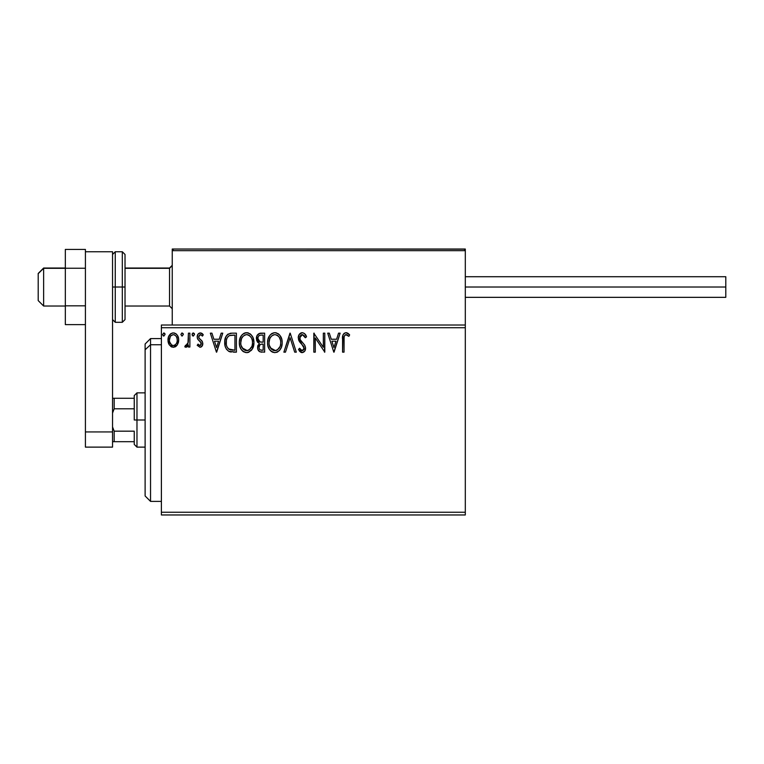 <?xml version="1.0" encoding="UTF-8"?>
<svg xmlns="http://www.w3.org/2000/svg" width="764" height="764" viewBox="0 0 764 764"><rect width="100%" height="100%" fill="white"/><g stroke="black" fill="none" stroke-linecap="round" stroke-linejoin="round"><path stroke-width="1.15" d="M161.395 514.965L465.305 514.965L161.395 514.965L161.395 327.727L465.305 327.727L465.305 512.252L161.395 512.252L161.395 514.965M172.244 325.015L161.395 325.015L161.395 512.252L465.305 512.252L465.305 514.965L465.305 327.727L161.395 327.727L161.395 325.015L172.244 325.015L172.244 250.668L172.244 325.015L465.305 325.015L465.305 327.727L465.305 325.015L172.244 325.015M177.267 344.984L178.68 340.056C178.719 336.122 176.933 333.734 173.323 332.913C169.713 333.744 167.927 336.122 167.965 340.056L169.388 344.994L173.323 347.286L177.267 344.984L178.356 342.635L178.604 338.824L177.382 335.348L175.672 333.572L173.323 332.913L170.964 333.572L168.5 336.905L168.042 341.355L169.045 344.44L171.06 346.655L173.915 347.248L176.904 345.462M188.422 333.161L189.883 333.161L188.422 333.161L187.963 343.533L186.999 345.194L185.471 345.328L184.773 346.808L186.75 347.057L188.422 344.994L188.422 347.037L189.883 347.037L189.883 333.161L189.883 347.037L189.883 333.161L188.422 333.161L188.192 342.587L184.773 346.808L185.881 347.286L188.422 344.994L188.422 347.037L189.883 347.037L188.422 347.037M200.006 347.286L202.126 346.063L202.766 343.084L201.973 340.945L198.993 338.175L198.764 336.074L200.435 334.622L202.441 336.084L203.281 334.794L200.273 332.913L197.943 334.26L197.188 336.924L197.847 339.359L201.238 343.055L200.531 345.395L199.328 345.423L198.048 344.115L197.188 345.309L200.006 347.286C201.897 346.885 202.823 345.672 202.794 343.638L202.326 341.498L198.993 338.175L198.65 336.848L200.435 334.622L202.441 336.084L203.281 334.794L200.273 332.913C198.201 333.352 197.179 334.689 197.188 336.924L197.666 339.073L200.98 342.453L201.333 343.704L199.92 345.576L198.048 344.115L197.188 345.309L200.006 347.286M231.979 333.161L227.987 334.164L225.905 336.733L224.788 340.744L225.122 346.073L226.192 348.766L228.703 351.316L236.401 352.156L236.401 333.161L231.979 333.161C226.918 333.849 224.492 336.934 224.712 342.415C224.482 346.312 225.915 349.329 228.999 351.469L236.401 352.156L236.401 333.161L236.401 352.156L233.517 352.156M258.948 333.582L264.64 333.161L259.875 333.257L256.971 335.692L256.542 340.056L257.525 342.091L259.359 343.408L257.678 346.302L257.831 349.253L259.722 351.746L264.64 352.156L264.64 333.161L264.64 352.156L264.64 333.161L260.849 333.161C257.879 333.61 256.379 335.415 256.37 338.548L259.359 343.408L257.583 347.448C257.611 350.437 259.072 352.003 261.957 352.156L261.04 352.099M285.469 352.156L283.883 352.156L289.967 333.161L283.883 352.156L285.469 352.156L290.091 337.745L294.713 352.156L296.298 352.156L290.215 333.161L296.298 352.156L290.215 333.161L283.883 352.156L285.469 352.156L290.091 337.745L294.713 352.156L296.298 352.156L294.713 352.156M323.334 333.161L323.334 347.286L313.832 333.161L313.832 352.156L315.293 352.156L315.293 337.984L324.796 352.156L324.796 333.161L323.334 333.161L324.796 333.161L323.334 333.161L323.334 347.286L313.832 333.161L313.832 352.156L315.293 352.156L315.293 337.984L324.796 352.156L324.796 333.161L324.49 352.156M344.029 339.512L344.192 336.59L345.089 334.966L346.56 334.689L348.89 336.322L349.635 334.861L348.069 333.352L345.777 332.684L344.087 333.352L342.95 335.119L342.568 352.156L344.029 352.156L344.029 339.512C343.59 337.191 344.268 335.558 346.063 334.622L348.89 336.322L349.635 334.861L346.044 332.674C343.141 333.658 341.986 335.873 342.568 339.321L342.568 352.156L344.029 352.156L344.106 337.316M338.548 333.161L340.133 333.161L334.049 352.156L340.133 333.161L338.548 333.161L336.59 339.245L331.261 339.245L329.303 333.161L327.718 333.161L333.801 352.156L340.133 333.161L338.548 333.161L336.59 339.245L331.261 339.245L329.303 333.161L327.718 333.161L333.801 352.156L327.718 333.161L329.303 333.161M302.257 332.674L299.268 334.403L298.247 337.812L299.192 341.183L303.871 346.98L303.986 349.129L303.002 350.485L301.293 350.447L299.631 348.26L298.495 349.425L299.908 351.564L302.162 352.643L304.74 351.153L305.514 347.448L304.664 345.08L300.195 339.703L299.88 336.695L300.777 335.234L302.372 334.622L304.253 335.768L305.342 337.783L306.526 336.819L304.444 333.496L302.257 332.674C304.473 333.114 305.896 334.498 306.526 336.819C305.896 334.498 304.473 333.114 302.257 332.674C299.612 333.247 298.275 334.957 298.247 337.812L304.091 348.288L302.181 350.695L299.631 348.26L298.495 349.425L302.162 352.643C304.454 352.147 305.581 350.666 305.552 348.203L304.807 345.318L300.195 339.703L299.708 337.841L302.372 334.622L305.342 337.783L306.526 336.819L305.342 337.783L304.865 336.743M282.174 342.568C282.25 337.163 279.805 333.858 274.849 332.674C269.902 333.906 267.476 337.239 267.562 342.664C267.467 348.145 269.94 351.469 274.964 352.643C279.882 351.344 282.288 347.992 282.174 342.568L281.763 339.197L279.92 335.386L278.077 333.629L274.849 332.674L271.621 333.648L269.797 335.434L267.963 339.273L267.562 342.664L267.963 346.073L269.329 349.224L271.697 351.698L274.534 352.624L277.284 352.118L279.462 350.485L281.333 347.362L282.155 343.447M253.934 342.568L252.96 337.583L251.117 334.727L248.281 332.913L244.91 332.913L242.093 334.775L240.268 337.65L239.342 341.804L239.715 346.073L241.08 349.224L243.449 351.698L245.855 352.586L248.395 352.376L252.225 349.119L253.934 342.568C254.001 337.163 251.557 333.858 246.6 332.674C241.653 333.906 239.227 337.239 239.323 342.664C239.227 348.145 241.691 351.469 246.715 352.643C251.633 351.344 254.04 347.992 253.934 342.568M221.168 333.161L222.763 333.161L216.67 352.156L222.763 333.161L221.168 333.161L219.22 339.245L213.882 339.245L211.934 333.161L210.339 333.161L216.432 352.156L222.763 333.161L221.168 333.161L219.22 339.245L213.882 339.245L211.934 333.161L210.339 333.161L216.432 352.156L210.339 333.161L211.934 333.161M194.514 334.498L193.292 332.913L192.079 334.498L193.292 336.084L194.514 334.498L193.292 332.913L192.079 334.498L193.292 336.084L194.514 334.498M183.312 334.498L182.09 332.913L180.877 334.498L182.09 336.084L183.312 334.498L182.09 332.913L180.877 334.498L182.09 336.084L183.312 334.498M165.043 334.498L163.83 332.913L162.608 334.498L163.83 336.084L165.043 334.498L163.83 332.913L162.608 334.498L163.83 336.084L165.043 334.498M344.029 352.156L342.568 352.156M342.578 338.414L342.616 337.497L342.578 338.414M342.616 337.401L342.692 336.466M342.711 336.275L342.788 335.788M343.007 334.957L343.294 334.317M346.589 332.712L347.114 332.856M349.635 334.861L348.89 336.322L345.7 334.661M347.018 334.89L345.872 334.632M344.402 335.883L344.192 336.59M333.925 347.572L331.882 341.193L335.969 341.193L333.925 347.572L331.882 341.193L335.969 341.193L333.925 347.572M315.293 352.156L313.832 352.156L314.166 333.161M302.926 334.708L301.79 334.689M301.35 334.861L300.787 335.224M299.88 336.695L299.755 337.258M299.746 337.268L299.708 337.841M299.985 339.264L299.746 338.318M299.946 339.149L300.433 340.123M301.942 342.033L302.611 342.73M303.127 343.256L303.614 343.781M305.514 348.976L305.371 349.731M305.361 349.759L304.75 351.144M301.513 352.567L300.672 352.204M299.746 351.392L299.335 350.848M298.495 349.425L299.86 348.671M300.615 349.826L301.293 350.447M301.723 350.628L302.611 350.647M303.986 349.138L304.091 348.288M303.575 346.388L302.783 345.338M300.796 343.303L299.679 341.928M298.791 340.391L298.495 339.531M298.81 335.186L299.249 334.431M299.278 334.384L299.841 333.706M300.558 333.142L301.809 332.693M306.221 336.093L305.867 335.377M281.773 345.968L280.942 348.269M280.006 349.826L279.462 350.485M277.771 351.87L276.644 352.376M273.264 352.405L272.299 352.032M271.678 351.688L270.886 351.077M270.38 350.59L269.339 349.243M268.508 347.687L268.269 347.076M267.925 345.891L267.658 344.373M267.658 340.964L267.801 340.047M268.212 338.442L268.508 337.669M268.517 337.64L269.797 335.434M270.322 334.785L272.232 333.285M271.621 333.648L273.98 332.732M275.279 332.684L276.53 332.913M278.249 333.744L279.366 334.727M280.617 336.418L281.219 337.592M281.381 337.984L281.763 339.187M274.553 334.632L274.897 334.622C278.85 335.606 280.789 338.261 280.713 342.578L280.646 341.241L280.713 342.578C280.808 346.932 278.87 349.635 274.897 350.695C270.914 349.683 268.957 347.009 269.023 342.664L269.043 343.351L269.023 342.664C268.938 338.28 270.895 335.597 274.897 334.622L276.969 335.109L274.897 334.622M278.516 336.322L279.414 337.526M279.328 337.382L280.503 340.314M279.968 346.617L277.475 349.845M269.109 344.039L269.043 343.351M270.418 347.906L275.584 350.638L273.55 350.475L271.459 349.186L269.348 345.385M272.901 335.071L273.541 334.823M269.787 338.605L271.526 336.017L270.112 337.908M269.348 339.923L269.023 342.664L269.778 338.624M277.752 335.606L278.497 336.294M275.852 350.581L276.635 350.323M279.357 347.83L279.634 347.353M280.636 343.953L280.398 345.309M258.652 350.886L258.165 350.113L258.652 350.886M257.821 349.215L257.64 348.374M257.678 346.302L257.993 345.213M256.37 338.548L259.015 343.237M256.628 336.59L257.478 334.852M260.362 333.18L259.875 333.257M257.525 342.091L258.06 342.635M258.423 340.668L259.149 341.441L257.965 339.636L258.07 337.134L257.831 338.548C257.965 336.217 259.187 335.071 261.517 335.109L263.179 335.109L263.179 342.167L260.123 341.947L262.444 342.167L260.123 341.947L257.831 338.548L257.907 339.407M261.393 350.198L261.67 350.208C259.922 350.122 259.044 349.196 259.044 347.41L259.177 348.499L259.044 347.41C259.12 345.204 260.247 344.106 262.434 344.115L261.087 344.239L263.179 344.115L263.179 350.208L260.428 349.998M260.448 344.478L261.087 344.239M259.397 345.7L259.044 347.41L259.922 344.898M259.521 335.415L260.409 335.176M258.07 337.134L258.356 336.513M259.674 349.463L259.177 348.499M262.434 344.115L263.179 344.115L263.179 350.208L261.67 350.208M253.906 343.428L253.829 344.277M253.524 345.958L252.693 348.269M251.757 349.826L251.213 350.485M249.035 352.128L248.395 352.376M247.717 352.548L247.144 352.624M243.439 351.688L242.637 351.077M242.131 350.59L241.071 349.224M240.278 347.716L240.02 347.076M239.676 345.891L239.418 344.383M239.409 340.964L239.552 340.047M239.715 339.273L241.548 335.434M239.963 338.442L240.259 337.669M242.093 334.775L243.993 333.285M244.91 332.913L245.731 332.732M247.03 332.684L248.271 332.903M250.009 333.744L251.117 334.727M252.368 336.418L252.97 337.592M253.132 337.984L253.514 339.187M253.829 340.868L253.906 341.718M241.539 338.605L243.277 336.017L241.863 337.908M246.304 334.632L246.648 334.622C250.602 335.606 252.54 338.261 252.473 342.578L252.397 341.241L252.473 342.578C252.559 346.932 250.621 349.635 246.648 350.695C242.665 349.683 240.708 347.009 240.784 342.664L240.794 343.351L240.784 342.664C240.689 338.28 242.646 335.597 246.648 334.622L247.335 334.661L246.648 334.622M240.861 344.039L240.794 343.351M242.169 347.906L247.335 350.638L245.301 350.475L243.21 349.186L241.099 345.385M244.652 335.071L245.292 334.823M241.099 339.923L240.784 342.664L241.529 338.624M252.254 340.314L252.397 341.221M249.503 335.606L251.165 337.526M248.72 335.109L249.217 335.406M247.603 350.581L248.386 350.323M248.634 350.198L247.335 350.638M251.719 346.617L249.226 349.845M251.108 347.83L251.385 347.353M252.387 343.962L252.149 345.309M231.225 352.032L230.547 351.937M230.088 351.841L229.534 351.679M229.267 351.583L228.703 351.316M226.192 348.766L226.774 349.635M225.6 347.553L225.399 347.009M225.113 346.035L224.912 345.08M224.807 344.306L224.759 343.752M224.731 341.546L224.788 340.744M225.905 336.743L226.306 336.017M226.316 335.988L226.793 335.32M227.347 334.699L227.987 334.154M231.148 333.18L230.031 333.333M229.286 349.434L229.773 349.673C227.185 348.031 225.982 345.614 226.173 342.415C225.982 339.445 227.08 337.172 229.458 335.587L234.94 335.109L234.94 350.208L228.637 348.995M226.65 339.035L226.421 339.875M227.529 337.239L228.722 336.007M229.687 335.501L233.364 335.109L230.403 335.32M230.795 349.96L230.27 349.845M232.915 350.179L231.845 350.113M226.335 344.554L226.373 340.142L226.211 343.485M226.898 346.56L226.574 345.595M227.414 347.572L226.918 346.617M227.051 338.051L226.373 340.142M216.556 347.572L214.503 341.193L218.59 341.193L216.556 347.572L214.503 341.193L218.59 341.193L216.556 347.572M197.188 345.309L198.048 344.115L198.411 344.612M199.614 345.538L200.77 345.185M200.97 344.936L200.837 342.234M199.519 341.021L200.521 341.871M197.188 336.924L197.456 338.557M197.255 336.055L197.456 335.224M198.602 333.515L199.901 332.942M201.008 333.008L202.002 333.438M202.021 333.457L202.775 334.107M203.281 334.794L202.259 335.816M200.044 334.67L198.65 336.848L199.184 338.433M198.841 337.869L200.56 339.608M202.794 343.638L202.766 343.084M202.641 344.898L202.441 345.5M201.782 346.503L201.218 346.961M201.543 340.457L201.066 340.009M192.767 335.931L192.146 335.043M192.146 333.954L193.025 332.951M194.151 333.371L194.438 333.954M187.619 346.321L186.75 347.057M185.881 347.286L184.773 346.808L185.471 345.328L186.588 345.471M185.471 345.328L186.12 345.576L185.471 345.328M187.591 344.43L188.278 342.005M188.336 341.403L188.402 339.579M188.393 340.209L188.422 337.822M181.956 332.923L180.877 334.498L181.956 336.064M183.016 333.457L183.293 334.221M175.634 346.627L176.226 346.178M175.567 346.665L175.08 346.923M172.244 347.152L171.174 346.722M168.729 343.829L168.328 342.759M168.29 342.606L168.051 341.384M167.965 340.056L167.984 339.436M168.491 336.924L168.777 336.236M168.806 336.189L169.264 335.358M170 334.384L170.63 333.811M172.101 333.075L172.702 332.951L172.101 333.075M173.934 332.951L174.555 333.075M176.14 333.906L176.79 334.546M177.382 335.348L177.926 336.361M178.184 337L178.604 338.824M178.68 340.056L178.661 340.715M178.604 341.346L178.356 342.616M170.897 335.749L173.323 334.622L171.222 335.444M177.219 340.047L177 338.213L177.219 340.047C177.286 342.998 175.987 344.841 173.323 345.576C170.668 344.841 169.369 342.998 169.427 340.047L169.484 340.992L169.427 340.047C169.36 337.115 170.658 335.3 173.323 334.622C175.987 335.3 177.286 337.105 177.219 340.047L177.21 340.515M172.406 345.433L171.594 345.013M171.585 345.003L169.646 341.9L170.296 343.513M173.094 345.567L173.8 345.538L173.094 345.567M169.646 338.213L169.427 340.047L170.353 336.485M174.24 334.756L175.901 335.921M174.478 345.338L173.791 345.538M175.653 344.478L175.071 345.003M163.305 335.931L162.627 334.775M162.608 334.498L163.964 332.923M164.69 333.371L164.976 333.944M276.969 335.109L277.466 335.406M279.347 347.849L278.698 348.737M276.883 350.198L275.584 350.638M261.861 342.157L261.278 342.129M260.982 342.1L260.4 342.024M258.824 335.902L259.397 335.472M261.517 335.109L263.179 335.109L263.179 342.167L262.444 342.167M242.15 337.392L242.608 336.743M246.992 334.632L247.994 334.813M251.719 338.586L252.149 339.875M233.364 335.109L234.94 335.109L234.94 350.208L233.975 350.208M228.837 349.148L227.71 348.012M176.312 336.504L177 338.213M177.009 341.9L176.79 342.606M169.646 341.9L169.484 340.983M172.244 250.668L172.244 249.035L226.516 249.035L172.244 249.035L172.244 250.668L465.305 250.668L465.305 249.035L465.305 325.015L465.305 250.668L464.302 249.159L173.877 249.035L463.672 249.035L464.827 249.513L465.305 250.668L172.244 250.668L172.721 249.513L173.877 249.035L172.368 250.048M411.032 249.035L465.305 249.035L411.032 249.035M43.624 268.307L38.2 273.655L38.2 300.596L38.2 273.464L43.624 268.307L43.624 306.02L43.624 268.307L65.332 268.307L43.624 268.307M172.244 265.633L169.532 268.307L169.532 306.02L169.532 268.307L125.029 268.307L169.532 268.307L172.244 265.633M464.827 249.513L465.305 250.668M465.305 287.025L725.8 287.025L725.8 276.721L725.8 287.025L465.305 287.025M725.8 297.339L725.8 287.025L725.8 297.339L465.305 297.339M85.415 305.829L65.332 305.829L65.332 268.231L85.415 268.231L85.415 305.829L85.415 268.231L65.332 268.231L65.332 249.427L85.415 249.427L85.415 251.748L85.415 249.427L65.332 249.427L65.332 305.829L85.415 305.829M65.332 324.624L85.415 324.624L65.332 324.624L65.332 305.829L65.332 324.624M85.415 447.121L85.415 251.748L112.547 251.748L112.547 431.927L112.547 251.748L85.415 251.748L85.415 431.927L112.547 431.927L85.415 431.927L85.415 447.121L112.547 447.121L112.547 431.927L112.547 447.121L85.415 447.121M112.547 319.591L115.259 322.303L115.259 287.025L115.259 322.303L122.316 322.303L125.029 319.591L125.029 287.025L122.316 287.025L122.316 322.303L122.316 287.025L112.547 287.025L115.259 287.025L115.259 251.748L115.259 287.025L125.029 287.025L125.029 254.469L122.316 251.748L122.316 287.025L122.316 251.748L115.259 251.748L112.547 254.469M125.029 319.591L125.029 255.09M150.537 344.755L150.537 338.586L150.537 344.755L161.395 344.755L150.537 344.755L150.537 501.394L150.537 344.755L145.112 349.769L150.537 344.755M145.112 344.01L145.112 349.769L145.112 344.01L150.537 338.586L161.395 338.586M145.112 495.97L145.112 349.769L145.112 495.97L150.537 501.394L161.395 501.394M134.254 398.283L134.254 419.99L136.976 419.99L136.976 392.858L136.976 419.99L145.112 419.99L136.976 419.99L136.976 447.121L136.976 419.99L134.254 419.99L134.254 395.571L134.254 398.283L112.547 398.283L114.18 398.283L114.18 408.797L134.254 408.797L114.18 408.797L114.18 398.283L134.254 398.283M134.254 431.173L134.254 444.409L134.254 431.173L114.18 431.173L112.547 426.942L114.18 431.173L114.18 441.697L134.254 441.697L114.18 441.697L114.18 431.173L134.254 431.173M112.547 413.037L114.18 408.797L112.547 413.037M112.547 441.697L114.18 441.697L112.547 441.697M65.332 306.02L43.624 306.02L38.2 300.596M172.244 308.732L169.532 306.02L125.029 306.02M172.244 265.318L169.532 268.03L125.029 268.03M65.332 268.03L43.624 268.03L38.2 273.464M465.305 276.721L725.8 276.721M134.254 395.571L136.976 392.858L145.112 392.858M145.112 447.121L136.976 447.121L134.254 444.409"/></g></svg>
